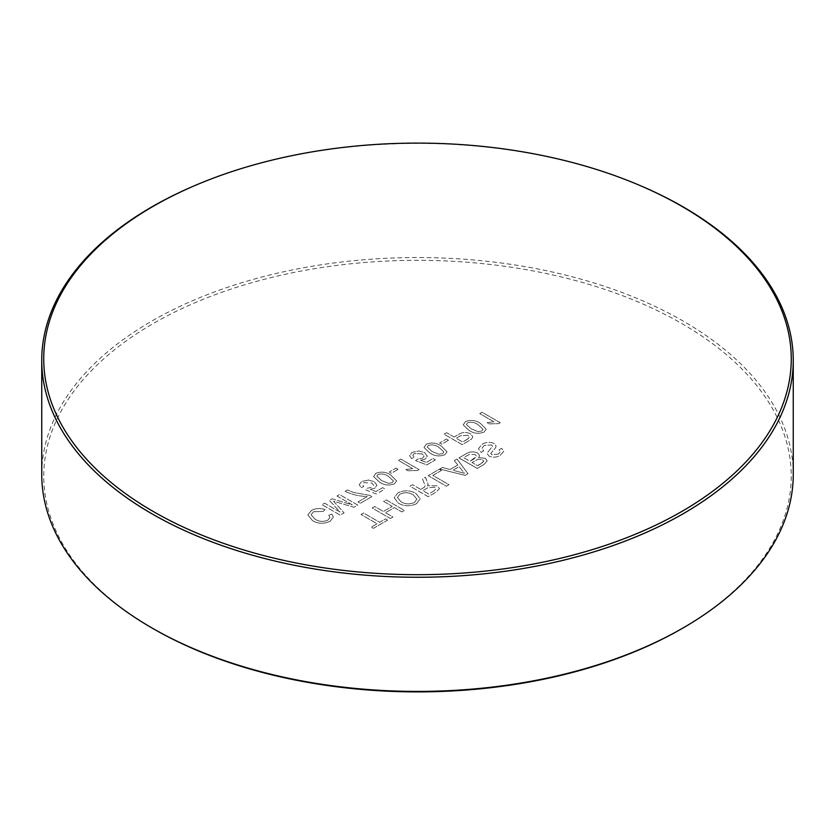 <?xml version="1.0" encoding="UTF-8"?>
<svg xmlns="http://www.w3.org/2000/svg" width="835" height="835" viewBox="0 0 835 835"><rect width="100%" height="100%" fill="white"/><g stroke="black" fill="none" stroke-linecap="round" stroke-linejoin="round"><path stroke-width="0.63" stroke-dasharray="4.17 3.13" d="M153.212 628.692A373.746 215.785 180 0 1 153.222 323.531A373.746 215.785 180 0 1 681.778 323.531A373.746 215.785 180 0 1 681.778 628.692M793.25 474.478A375.75 216.933 0 0 0 683.197 321.078A375.75 216.933 0 0 0 273.703 274.057A375.75 216.933 0 0 0 41.75 474.478M465.502 421.529L463.195 424.89L468.873 430.213C473.372 433.469 478.392 434.116 483.935 432.175L486.241 429.232L480.542 423.481C476.044 420.235 471.034 419.587 465.502 421.529L463.195 424.89L468.873 430.213C473.372 433.459 478.392 434.116 483.935 432.175L486.241 429.232L480.542 423.481C476.044 420.235 471.034 419.587 465.502 421.529M448.468 440.254L446.37 439.043L439.607 442.947L441.705 444.157L448.468 440.254L446.37 439.043L439.607 442.947L441.705 444.157L448.468 440.254M420.715 460.262L425.172 459.093L427.311 456.108L424.618 452.612L418.961 450.952L412.135 452.351L409.609 455.586L411.613 458.572L414.181 457.361L412.824 455.325L414.243 453.551L422.145 453.885L424.107 456.234L422.427 458.258L417.677 459.114L415.579 460.596L426.779 464.907L435.411 459.918L433.073 458.572L426.351 462.454L420.715 460.273L425.172 459.093L427.311 456.119L424.618 452.612L418.961 450.952L412.135 452.34L409.609 455.586L411.613 458.572L414.181 457.361L412.824 455.325L414.243 453.551L422.145 453.875L424.107 456.234L422.427 458.258L417.677 459.114L415.579 460.596L426.779 464.907L435.411 459.918L433.073 458.572L426.351 462.454L420.715 460.273M398.076 469.353L395.978 468.132L389.214 472.046L391.312 473.257L398.076 469.343L395.978 468.132L389.214 472.036L391.312 473.257L398.076 469.343M368.569 480.052L361.743 481.44L359.217 484.676L361.221 487.671L363.789 486.45L362.432 484.425L363.851 482.64L371.752 482.974L373.715 485.323L372.034 487.348L367.285 488.204L365.187 489.686L376.387 493.996L385.018 489.018L382.68 487.671L375.959 491.554L370.322 489.362L374.779 488.193L376.929 485.208L374.226 481.711L368.569 480.041L361.743 481.44L359.217 484.676L361.221 487.671M336.954 496.011L352.349 504.904L332.1 498.819L329.418 500.363L339.991 512.043L324.596 503.161L322.028 504.643L340.221 515.143L344.083 512.92L333.53 501.177L353.894 507.252L357.724 505.039L339.521 494.539L336.954 496.021L352.349 504.904L332.1 498.819L329.418 500.374L339.991 512.043L324.596 503.15L322.028 504.643L340.221 515.143L344.083 512.909L333.53 501.177L353.894 507.252L357.724 505.039L339.521 494.529L336.954 496.021M498.286 454.052L491.711 454.71L490.761 453.405L495.479 447.863L496.115 446.047L494.226 443.5C490.02 441.788 486.022 442.018 482.223 444.21L478.403 448.677L481.137 452.382L483.695 450.9L481.868 448.416L484.206 445.483L491.544 444.919L492.546 446.255L487.734 452.278L487.275 453.749L488.986 456.098C492.974 457.716 496.741 457.455 500.28 455.325L503.755 451.297L501.668 448.332L499.1 449.814L500.395 451.693L498.286 454.063L491.711 454.72L490.761 453.415L495.479 447.873L496.115 446.047L494.226 443.51C490.02 441.788 486.022 442.018 482.223 444.199L478.403 448.677L481.137 452.382L483.695 450.9L481.868 448.416L484.206 445.483L491.544 444.919L492.546 446.255L487.734 452.278L487.275 453.749L488.986 456.098C492.974 457.716 496.741 457.455 500.28 455.325L503.755 451.286L501.668 448.332L499.1 449.814L500.395 451.683L498.286 454.063M450.075 469.5L442.404 467.464L439.68 469.03L465.105 475.365L467.997 473.695L457.027 459.02L454.303 460.596L457.83 465.022L450.075 469.5L442.404 467.464L439.68 469.03L465.105 475.365L467.997 473.695L457.027 459.02L454.303 460.596L457.83 465.022L450.075 469.5M420.715 489.414L412.542 484.707L409.975 486.189L428.178 496.689L436.068 492.128L439.481 488.673L437.269 485.772L427.551 485.74L428.073 484.143L425.464 477.244L422.52 478.946L425.14 485.761L424.514 487.118L420.715 489.414L412.542 484.697L409.975 486.189L428.178 496.689L436.068 492.128L439.481 488.673L437.269 485.772L427.551 485.74L428.063 484.404L427.51 481.868L425.464 477.244L422.52 478.935L425.14 485.761L424.514 487.118L420.715 489.414M390.383 518.504L392.951 517.032L385.478 512.721L394.35 507.596L401.812 511.907L404.38 510.425L386.177 499.925L383.62 501.407L392.252 506.386L383.38 511.5L374.748 506.521L372.18 508.004L390.383 518.514L392.951 517.032L385.478 512.721L394.35 507.596L401.812 511.907L404.38 510.425L386.177 499.925L383.62 501.407L392.252 506.386L383.38 511.511L374.748 506.521L372.18 508.004L390.383 518.514M387.586 520.121L385.478 518.911L379.654 522.282L363.549 512.993L360.991 514.475L377.086 523.764L371.251 527.135L373.349 528.346L387.586 520.132L385.478 518.911L379.654 522.282L363.549 512.982L360.991 514.475L377.086 523.764L371.251 527.125L373.349 528.346L387.586 520.132M416.519 503.682L420.182 498.766L415.778 493.308C409.922 490.155 403.942 490.03 397.846 492.921L394.203 497.764L398.305 503.15C404.213 506.448 410.277 506.636 416.519 503.693L420.182 498.777L415.778 493.308C409.922 490.155 403.942 490.02 397.846 492.921L394.203 497.764L398.305 503.15C404.213 506.448 410.277 506.626 416.519 503.682L416.519 503.693M441.475 470.429L439.377 469.218L428.178 475.679L446.37 486.189L448.938 484.707L432.843 475.407L441.475 470.429L439.377 469.207L428.178 475.679L446.37 486.189L448.938 484.697L432.843 475.407L441.475 470.429M477.714 453.092C473.455 451.255 469.489 451.547 465.805 453.958L458.968 457.904L477.171 468.404L483.976 464.469L487.181 460.941L485.281 458.279L478.632 457.59L479.593 455.628L477.714 453.092C473.455 451.255 469.489 451.537 465.805 453.958L458.968 457.904L477.171 468.404L483.976 464.469L487.181 460.93L485.281 458.269L478.632 457.59L479.593 455.618L477.714 453.092M328.781 515.268L329.94 517.554L327.957 520.069C323.479 522.032 319.22 521.76 315.171 519.266L311.131 514.819L313.428 511.761L323.082 511.448L325.055 509.621C320.191 507.972 315.693 508.233 311.559 510.404L307.823 514.934L312.593 520.748C318.312 523.9 324.168 524.056 330.18 521.217L333.353 517.074L331.902 514.11L328.781 515.279L329.94 517.554L327.957 520.069C323.479 522.032 319.22 521.76 315.171 519.266L311.131 514.809L313.428 511.761L323.082 511.448L325.055 509.621C320.191 507.972 315.693 508.233 311.559 510.404L307.823 514.934L312.593 520.748C318.312 523.9 324.168 524.056 330.18 521.207L333.353 517.074L331.902 514.11L328.781 515.279M345.126 491.304C351.504 494.456 358.893 496.209 367.285 496.554L357.954 501.939L360.282 503.286L371.951 496.554L370.062 495.468L353.205 492.347L347.454 489.957L345.126 491.304C351.504 494.456 358.893 496.199 367.285 496.554L357.954 501.939L360.282 503.286L371.951 496.554L370.062 495.468L353.205 492.347L347.454 489.957L345.126 491.304M375.917 473.257L373.61 476.618L379.288 481.941C383.787 485.187 388.807 485.834 394.35 483.893L396.656 480.95L390.957 475.198C386.459 471.952 381.449 471.305 375.917 473.257L373.61 476.618L379.288 481.941C383.787 485.187 388.807 485.834 394.35 483.893L396.656 480.95L390.957 475.198C386.459 471.952 381.449 471.305 375.917 473.257M417.573 470.481L419.076 469.614L400.883 459.114L398.545 460.461L412.73 468.644L405.841 469.52L407.991 470.763L417.573 470.481L419.076 469.614L400.883 459.114L398.545 460.461L412.73 468.644L405.841 469.52L407.991 470.763L417.573 470.481M426.309 444.157L424.003 447.518L429.681 452.841C434.179 456.098 439.2 456.745 444.742 454.804L447.049 451.86L441.35 446.109C436.851 442.863 431.841 442.216 426.309 444.157L424.003 447.518L429.681 452.841C434.179 456.087 439.2 456.745 444.742 454.804L447.049 451.86L441.35 446.109C436.851 442.863 431.841 442.216 426.309 444.157M454.073 437.018L446.61 432.707L444.043 434.19L462.235 444.7L471.451 439.179L472.871 436.893L470.533 433.866C466.327 431.872 462.329 432.06 458.53 434.45L454.073 437.018L446.61 432.707L444.043 434.19L462.235 444.7L471.451 439.179L472.871 436.882L470.533 433.866C466.327 431.872 462.329 432.06 458.53 434.45L454.073 437.018M500.259 422.74L482.066 412.239L479.739 413.586L493.913 421.769L487.035 422.646L489.185 423.888L498.766 423.606L500.259 422.75L482.066 412.239L479.739 413.586L493.913 421.769L487.035 422.646L489.185 423.888L498.766 423.616L500.259 422.75M192.937 186.393A375.75 216.933 180 0 1 642.063 186.393M413.231 494.8L416.884 499.121L414.431 502.461C409.63 504.58 405.1 504.309 400.842 501.647L397.46 497.503L399.934 494.132C404.568 492.086 409.004 492.306 413.231 494.8L416.884 499.121L414.431 502.472C409.63 504.59 405.1 504.319 400.842 501.658L397.46 497.503L399.934 494.143C404.568 492.086 409.004 492.306 413.231 494.8L413.231 494.8M434.064 490.865L428.637 493.996L422.813 490.625L427.687 487.817L434.649 487.222L435.87 488.851L434.064 490.865L428.637 493.996L422.813 490.625L427.687 487.817L434.649 487.222L435.87 488.851L434.064 490.865M459.845 472.099L452.946 470.262L459.156 466.681L464.448 473.32L452.946 470.262L459.156 466.681L464.448 473.32L459.845 472.099M473.946 458.947L469.938 461.264L463.634 457.632L469.583 454.292L475.188 454.595L476.566 456.369L469.938 461.264L463.634 457.632L469.583 454.292L475.188 454.595L476.566 456.369L473.946 458.947M481.096 463.707L477.63 465.711L472.036 462.475L478.184 459.177L482.494 459.626L483.799 461.275L477.63 465.711L472.036 462.475L478.184 459.177L482.494 459.626L483.799 461.285L481.096 463.707M361.221 487.661L363.789 486.45L362.432 484.415L363.851 482.64L371.752 482.974L373.715 485.323L372.034 487.348L367.285 488.204L365.187 489.686L376.387 493.996L385.018 489.018L382.68 487.671M382.68 487.661L375.959 491.554L370.322 489.362L374.779 488.193L376.929 485.208L374.226 481.701L368.569 480.041M392.22 482.693L388.557 483.371L381.637 480.595L376.825 476.19L378.015 474.468C382.096 473.466 385.634 474.165 388.63 476.555L393.452 480.991L392.22 482.693L388.557 483.371L381.637 480.595L376.825 476.19L378.015 474.468C382.096 473.466 385.634 474.165 388.63 476.555L393.452 480.991L392.22 482.693M442.613 453.603L438.949 454.282L432.029 451.495L427.217 447.101L428.407 445.368C432.488 444.377 436.027 445.065 439.022 447.456L443.844 451.902L442.613 453.603L438.949 454.282L432.029 451.505L427.217 447.101L428.407 445.368C432.488 444.377 436.027 445.065 439.022 447.466L443.844 451.902L442.613 453.603M467.047 439.492L462.705 442.007L456.171 438.229L460.555 435.703L467.903 435.306L469.406 437.216L468.988 438.187L462.705 442.007L456.171 438.239L460.555 435.703L467.903 435.306L469.406 437.216L467.047 439.502M481.805 430.975L478.142 431.653L471.222 428.866L466.41 424.472L467.6 422.74C471.692 421.748 475.23 422.437 478.215 424.827L483.037 429.273L481.805 430.975L478.142 431.653L471.222 428.877L466.41 424.472L467.6 422.75C471.692 421.748 475.23 422.437 478.215 424.838L483.037 429.273L481.805 430.975"/><path stroke-width="1.25" d="M153.212 511.479A373.756 215.785 0 0 0 681.788 511.479A373.756 215.785 0 0 0 681.788 206.308A373.756 215.785 0 0 0 640.873 185.881A373.756 215.785 0 0 0 194.127 185.881A373.756 215.785 0 0 0 153.212 206.308A373.756 215.785 0 0 0 153.212 511.479M640.873 185.881L642.063 186.393A375.75 216.933 180 0 1 683.197 206.923A375.75 216.933 180 0 1 793.25 360.323A375.75 216.933 180 0 1 561.297 560.744A375.75 216.933 180 0 1 151.803 513.723A375.75 216.933 180 0 1 41.75 360.323A375.75 216.933 180 0 1 192.937 186.393L194.127 185.881M683.197 627.878L681.778 628.692A373.746 215.785 180 0 1 153.222 628.692L151.803 627.878A375.75 216.933 0 0 0 683.197 627.878A375.75 216.933 0 0 0 793.25 474.478L793.25 360.323M153.222 628.692L153.222 628.692A373.746 215.785 180 0 1 153.212 628.692L151.803 627.878A375.75 216.933 0 0 1 41.75 474.478L41.75 360.323"/></g></svg>
